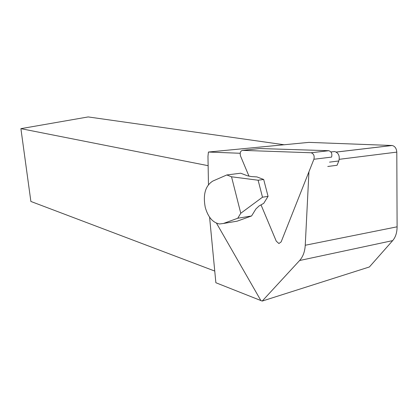 <?xml version="1.0" encoding="UTF-8"?>
<svg xmlns="http://www.w3.org/2000/svg" width="418" height="418" viewBox="0 0 418 418"><rect width="100%" height="100%" fill="white"/><g stroke="black" fill="none" stroke-linecap="round" stroke-linejoin="round"><path stroke-width="0.63" d="M240.167 153.27L208.43 152.037L308.876 142.376L392.141 145.501C394.916 146.169 396.473 148.374 396.802 152.121L397.1 226.812C397.053 232.617 395.58 237.215 392.674 240.611L369.397 266.961L262.206 301.07L215.871 282.735L209.585 217.182M208.457 184.604L207.971 156.285L208.43 152.037M216.503 223.186L260.947 300.678M262.206 301.07L299.617 260.503C302.977 256.751 304.853 251.667 305.25 245.251L308.944 171.756M214.753 271.063L30.88 201.455L20.9 128.655L88.198 116.93L284.407 144.795M20.9 128.655L208.133 165.685M330.878 151.948L334.693 151.535C338.596 152.878 339.98 156.018 338.836 160.961L337.054 165.272L327.769 166.484M226.817 174.959L212.856 181.046C205.39 185.707 202.85 194.469 205.248 207.333C208.039 217.151 212.804 222.7 219.544 223.97L223.458 223.468L237.758 218.243L240.773 213.264L231.53 176.793L226.817 174.959L240.663 173.209L247.446 175.785L251.568 176.595L256.887 176.913L263.685 179.474L268.063 196.366L262.499 197.202L258.115 180.221L263.685 179.474M237.758 218.243L251.584 215.96L237.163 221.169L233.913 221.712M251.584 215.96L255.941 208.906L259.113 205.933L263.716 203.352L268.063 196.366M240.773 213.264L262.499 197.202M258.115 180.221L231.53 176.793M249.008 176.239L240.564 156.118C239.707 152.878 240.371 150.961 242.565 150.365L259.792 148.531L328.668 150.705L311.112 152.758C313.719 153.693 314.649 155.862 313.897 159.258L281.147 241.897L278.905 243.532L276.251 241.149L261.025 204.862M313.897 159.258L331.589 157.1C332.357 153.756 331.427 151.624 328.804 150.715L328.668 150.705M310.971 152.753L242.565 150.365M336.286 152.047L391.974 145.49M339.285 159.31L396.802 152.121M305.25 245.251L397.1 226.812M299.617 260.503L392.674 240.611M338.836 160.961L329.541 162.137M223.458 223.468L237.163 221.169M392.141 145.501L336.333 152.074M334.693 151.535L330.904 151.98M328.804 150.715L311.112 152.758"/></g></svg>
